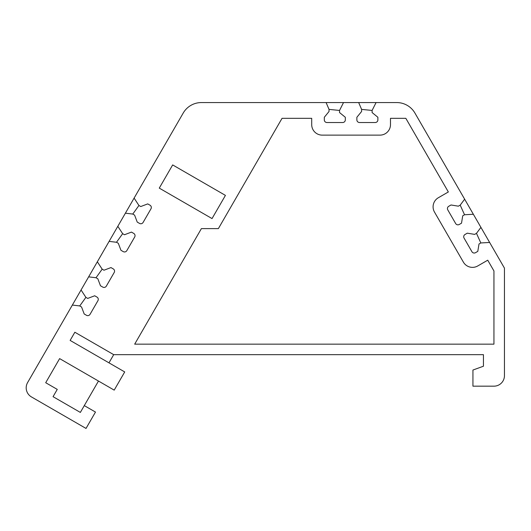 <?xml version="1.0" encoding="UTF-8"?>
<svg xmlns="http://www.w3.org/2000/svg" width="531" height="531" viewBox="0 0 531 531"><rect width="100%" height="100%" fill="white"/><g stroke="black" fill="none" stroke-linecap="round" stroke-linejoin="round"><path stroke-width="0.8" d="M108.974 362.846L113.7 354.662L483.442 354.662L483.442 366.217L472.935 370.041L472.935 386.17L493.943 386.17A10.507 10.507 0 0 0 504.45 375.669L504.45 268.122L489.635 242.461L480.82 242.952L479.002 244.008L477.794 251.369L475.524 252.683A2.628 2.628 0 0 1 471.933 251.721L464.054 238.08A2.628 2.628 0 0 1 465.017 234.49L467.293 233.175L474.661 234.383L476.48 233.335L480.82 242.952M113.7 354.662L74.858 332.233L70.132 340.417L124.712 371.932L114.205 390.126L59.625 358.611L45.706 382.718L57.262 389.389L53.06 396.67L80.354 412.428L98.474 381.039M79.73 305.936L85.889 297.367L87.708 298.415L94.691 295.774L96.967 297.088A2.628 2.628 0 0 1 97.93 300.679L90.051 314.319A2.628 2.628 0 0 1 86.46 315.281L84.19 313.967L81.548 306.984L79.73 305.936L72.355 305.06L27.599 382.572A10.507 10.507 0 0 0 31.442 396.922L86.022 428.437L95.48 412.063L84.29 405.604M85.889 297.367L81.057 289.979L88.637 276.857L96.011 277.74L97.83 278.788L100.472 285.771L102.742 287.085A2.628 2.628 0 0 0 106.333 286.123L114.211 272.476A2.628 2.628 0 0 0 113.249 268.892L110.972 267.578L103.99 270.219L102.171 269.164L97.339 261.783L109.114 241.379L116.495 242.262L118.313 243.311L120.955 250.293L123.225 251.608A2.628 2.628 0 0 0 126.816 250.645L134.695 236.999A2.628 2.628 0 0 0 133.732 233.414L131.456 232.1L124.473 234.742L122.654 233.686L117.822 226.306L125.396 213.183L132.777 214.059L134.595 215.108L137.237 222.091L139.507 223.405A2.628 2.628 0 0 0 143.098 222.443L150.977 208.802A2.628 2.628 0 0 0 150.014 205.212L147.737 203.897L140.755 206.539L138.936 205.49L134.104 198.103L183.202 113.07A21.008 21.008 0 0 1 201.395 102.563L326.107 102.563L329.034 109.393L329.034 111.49L324.308 117.271L324.308 119.893A2.628 2.628 0 0 0 326.93 122.522L342.687 122.522A2.628 2.628 0 0 0 345.316 119.893L345.316 117.271L339.535 112.545L339.535 110.441L343.517 102.563L358.671 102.563L361.598 109.393L361.598 111.49L356.872 117.271L356.872 119.893A2.628 2.628 0 0 0 359.494 122.522L375.251 122.522A2.628 2.628 0 0 0 377.88 119.893L377.88 117.271L372.098 112.545L372.098 110.441L376.081 102.563L396.737 102.563A21.008 21.008 0 0 1 414.93 113.07L464.645 199.185L460.198 205.132L458.379 206.181L451.011 204.979L448.735 206.293A2.628 2.628 0 0 0 447.779 209.878L455.651 223.524A2.628 2.628 0 0 0 459.242 224.487L461.519 223.173L462.72 215.805L464.539 214.756L473.353 214.258L480.927 227.381L476.48 233.335M159.273 188.12L212.035 218.58L225.429 195.388L172.668 164.922L159.273 188.12M282.047 118.32L218.374 228.615L201.395 228.615L134.682 344.154L493.943 344.154L493.943 270.943L487.737 260.19L477.734 265.965A10.507 10.507 0 0 1 463.384 262.122L434.497 212.088A10.507 10.507 0 0 1 438.34 197.738L448.35 191.963L405.83 118.32L390.484 118.32L390.484 124.626A10.507 10.507 0 0 1 379.977 135.126L322.204 135.126A10.507 10.507 0 0 1 311.704 124.626L311.704 118.32L282.047 118.32M358.671 102.563L376.081 102.563M326.107 102.563L343.517 102.563M361.598 109.393L372.098 110.441M329.034 109.393L339.535 110.441M125.396 213.183L134.104 198.103M109.114 241.379L117.822 226.306M88.637 276.857L97.339 261.783M72.355 305.06L81.057 289.979M132.777 214.059L138.936 205.49M116.495 242.262L122.654 233.686M96.011 277.74L102.171 269.164M480.927 227.381L489.635 242.461M464.645 199.185L473.353 214.258M460.198 205.132L464.539 214.756"/></g></svg>
